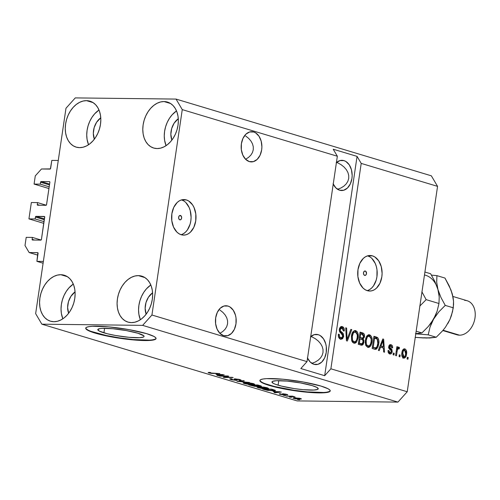 <?xml version="1.0" encoding="UTF-8"?>
<svg xmlns="http://www.w3.org/2000/svg" width="500" height="500" viewBox="0 0 500 500"><rect width="100%" height="100%" fill="white"/><g stroke="black" fill="none" stroke-linecap="round" stroke-linejoin="round"><path stroke-width="0.75" d="M51.806 160.394L58.269 160.469L43.362 261.425L36.9 261.35L37.856 252.7L29.137 252.544L25 245.519L26.206 237.338L32.413 237.413L32.125 239.325L34.544 240.05L32.125 239.325L32.544 240.025L40.812 240.125L41.431 239.431L44.644 216.663L36.037 216.356L44.462 218.888L36.037 216.356L35.494 216.781L35.138 218.956L28.931 218.888L43.806 223.356L28.931 218.888L31.35 202.525L37.55 202.6L37.269 204.513L39.681 205.238L37.269 204.513L37.681 205.212L45.95 205.312L46.494 204.887L49.862 182.344L49.444 181.637L41.175 181.544L49.606 184.075L41.175 181.544L40.637 181.969L40.275 184.144L34.075 184.075L35.281 175.894L41.475 168.994L50.4 168.894L51.806 160.394L58.269 160.469L43.362 261.425L36.9 261.35L43.094 263.212L36.9 261.35L38.081 253.344A0.712 0.506 106.7 0 0 37.769 252.656L37.769 252.656A0.712 0.506 106.7 0 0 37.669 252.644L29.137 252.544L37.812 255.15L29.137 252.544L25 245.519L26.206 237.338L32.413 237.413L41.1 240.025L32.413 237.413L32.125 239.325A0.712 0.506 106.7 0 0 32.544 240.025L40.812 240.125A0.712 0.506 106.7 0 0 41.431 239.431L44.719 217.156A0.712 0.506 106.7 0 0 44.406 216.469L44.406 216.469A0.712 0.506 106.7 0 0 44.306 216.45L36.037 216.356A0.712 0.506 106.7 0 0 35.419 217.044L35.138 218.956L44.056 221.644L35.138 218.956L28.931 218.888L31.35 202.525L37.55 202.6L46.238 205.206L37.55 202.6L37.269 204.513A0.712 0.506 106.7 0 0 37.681 205.212L45.95 205.312A0.712 0.506 106.7 0 0 46.569 204.619L49.862 182.344A0.712 0.506 106.7 0 0 49.55 181.656L49.55 181.656A0.712 0.506 106.7 0 0 49.444 181.637L41.175 181.544A0.712 0.506 106.7 0 0 40.556 182.231L40.275 184.144L49.2 186.831L40.275 184.144L34.075 184.075L48.944 188.544L34.075 184.075L35.281 175.894L41.475 168.994L50.006 169.094A0.712 0.506 106.7 0 0 50.625 168.4L51.806 160.394M49.481 184.913L40.556 182.231L49.481 184.913M44.337 219.725L35.419 217.044L44.337 219.725M103.925 332.831A23.388 3.294 8.4 0 1 97.794 329.613A23.388 3.294 8.4 0 1 112.725 328.731A23.388 3.294 8.4 0 1 137.938 333.231L143.794 335.819L144.056 336.512L143.431 337.069L139.644 337.7L128.931 337.312L115.512 335.487L107.319 333.756L99.213 331.044L97.806 329.556L99.919 328.594L102.219 328.363L112.931 328.75L126.344 330.575L137.938 333.231A23.388 3.294 8.4 0 1 144.069 336.45A23.388 3.294 8.4 0 1 129.137 337.331A23.388 3.294 8.4 0 1 103.925 332.831L104.594 328.306L103.925 332.831M278.1 385.181A23.388 3.294 8.4 0 1 271.969 381.969A23.388 3.294 8.4 0 1 286.9 381.081A23.388 3.294 8.4 0 1 312.106 385.581L316.825 387.375L318.231 388.862L317.606 389.419L313.819 390.05L303.1 389.669L294.181 388.581L281.494 386.106L275.363 384.269L273.387 383.394L271.981 381.906L272.606 381.35L276.388 380.719L287.106 381.1L300.519 382.931L312.106 385.581A23.388 3.294 8.4 0 1 318.244 388.8A23.388 3.294 8.4 0 1 303.306 389.688A23.388 3.294 8.4 0 1 278.1 385.181L278.769 380.662L278.1 385.181M259.938 380.369A35.544 5.012 -171.6 0 0 269.262 385.081L269.212 385.425A35.544 5.012 8.4 0 1 259.887 380.538A35.544 5.012 8.4 0 1 282.587 379.194A35.544 5.012 8.4 0 1 320.894 386.037L328.056 388.756L329.794 389.969L330.2 391.019L329.25 391.863L326.987 392.475L318.913 392.906L307.206 392.244L293.65 390.588L274.363 386.831L265.056 384.038L260.312 381.494L259.913 380.444L260.856 379.6L263.119 378.988L266.613 378.638L282.9 379.225L303.281 382L320.894 386.037A35.544 5.012 8.4 0 1 330.219 390.925A35.544 5.012 8.4 0 1 307.519 392.269A35.544 5.012 8.4 0 1 269.212 385.425L269.262 385.081A35.544 5.012 -171.6 0 0 306.994 391.869A35.544 5.012 -171.6 0 0 330.219 390.75M85.763 328.019A35.544 5.012 -171.6 0 0 95.087 332.725L95.037 333.075A35.544 5.012 8.4 0 1 85.719 328.188A35.544 5.012 8.4 0 1 108.413 326.844A35.544 5.012 8.4 0 1 146.719 333.681L153.881 336.406L155.619 337.619L156.025 338.669L155.075 339.513L149.325 340.475L133.031 339.888L119.481 338.237L100.188 334.481L87.875 330.356L86.137 329.144L85.738 328.094L86.688 327.25L88.95 326.637L92.438 326.287L108.725 326.869L129.113 329.65L146.719 333.681A35.544 5.012 8.4 0 1 156.044 338.575A35.544 5.012 8.4 0 1 133.35 339.919A35.544 5.012 8.4 0 1 95.037 333.075L95.087 332.725A35.544 5.012 -171.6 0 0 132.819 339.519A35.544 5.012 -171.6 0 0 156.05 338.394M180.463 215.481L179.875 215.475L181.425 216.431L181.631 218.106L180.969 219.513L179.819 219.831A2.219 1.525 -89.3 0 1 178.625 217.419A2.219 1.525 -89.3 0 1 180.169 215.431A2.219 1.525 -89.3 0 1 180.463 215.481A2.219 1.525 -89.3 0 1 181.656 217.887A2.219 1.525 -89.3 0 1 180.119 219.875A2.219 1.525 -89.3 0 1 179.819 219.831L178.863 218.875L178.65 217.206L179.312 215.8L180.463 215.481M186.369 199.931L181.637 199.875L186.369 199.931L188.65 200.963L192.562 204.856L194.05 207.562L195.806 213.988L195.731 220.925L193.837 227.312L190.419 232.181L188.287 233.8L185.987 234.788L183.606 235.106L181.231 234.744A17.775 12.2 -89.3 0 1 171.675 215.463A17.775 12.2 -89.3 0 1 184.006 199.562A17.775 12.2 -89.3 0 1 186.369 199.931A17.775 12.2 -89.3 0 1 195.925 219.213A17.775 12.2 -89.3 0 1 183.588 235.106A17.775 12.2 -89.3 0 1 181.231 234.744L178.95 233.706L176.863 232.044L173.544 227.106L171.794 220.688L171.869 213.75L173.762 207.362L177.181 202.494L179.306 200.869L181.606 199.881L183.994 199.562L186.369 199.931M365.312 271.044L364.725 271.031L365.863 271.375L366.488 273.663L365.819 275.075L364.675 275.394A2.219 1.525 -89.3 0 1 363.475 272.981A2.219 1.525 -89.3 0 1 365.019 270.994A2.219 1.525 -89.3 0 1 365.312 271.044A2.219 1.525 -89.3 0 1 366.506 273.45A2.219 1.525 -89.3 0 1 364.969 275.438A2.219 1.525 -89.3 0 1 364.675 275.394L363.713 274.438L363.5 272.769L364.169 271.363L365.312 271.044M372.475 255.869L367.744 255.812L372.475 255.869L374.75 256.9L378.669 260.794L381.25 266.588L382.106 273.394L381.831 276.863L379.944 283.25L376.519 288.119L374.394 289.738L372.094 290.725L369.712 291.044L367.331 290.681A17.775 12.2 -89.3 0 1 357.781 271.4A17.775 12.2 -89.3 0 1 370.112 255.5A17.775 12.2 -89.3 0 1 372.475 255.869A17.775 12.2 -89.3 0 1 382.025 275.15A17.775 12.2 -89.3 0 1 369.694 291.044A17.775 12.2 -89.3 0 1 367.331 290.681L365.056 289.644L362.962 287.981L359.65 283.044L357.9 276.625L357.975 269.688L359.862 263.3L363.288 258.431L365.412 256.806L367.713 255.819L370.094 255.5L372.475 255.869M253.713 132.006L249.694 131.956L253.713 132.006L255.65 132.881L258.981 136.188L261.175 141.113L261.9 146.9L261.669 149.844L260.062 155.275L257.156 159.419L253.388 161.631L249.344 161.594A15.106 10.375 -89.3 0 1 241.225 145.206A15.106 10.375 -89.3 0 1 251.706 131.694A15.106 10.375 -89.3 0 1 253.713 132.006A15.106 10.375 -89.3 0 1 261.831 148.394A15.106 10.375 -89.3 0 1 251.35 161.906A15.106 10.375 -89.3 0 1 249.344 161.594L245.631 159.3L242.812 155.106L241.325 149.644L241.388 143.75L242.994 138.319L245.9 134.181L249.669 131.962L253.713 132.006M228.006 306.069L223.988 306.019L228.006 306.069L229.944 306.944L233.275 310.256L235.469 315.175L236.031 318.019L235.963 323.913L234.356 329.344L231.45 333.481L227.688 335.7L223.637 335.656A15.106 10.375 -89.3 0 1 215.519 319.269A15.106 10.375 -89.3 0 1 226 305.756A15.106 10.375 -89.3 0 1 228.006 306.069A15.106 10.375 -89.3 0 1 236.131 322.456A15.106 10.375 -89.3 0 1 225.644 335.969A15.106 10.375 -89.3 0 1 223.637 335.656L219.925 333.363L217.106 329.169L215.619 323.706L215.681 317.812L217.294 312.387L220.2 308.244L223.962 306.025L228.006 306.069M336.413 162.587A15.106 10.375 -89.3 0 1 341.975 160.319A15.106 10.375 -89.3 0 1 343.981 160.631L339.963 160.581L343.981 160.631L345.919 161.506L349.25 164.812L351.444 169.737L352.169 175.525L351.938 178.475L350.331 183.9L347.425 188.044L343.663 190.263L339.613 190.219A15.106 10.375 -89.3 0 1 333.237 184.069M310.706 336.65A15.106 10.375 -89.3 0 1 316.269 334.381A15.106 10.375 -89.3 0 1 318.281 334.694L314.256 334.644L318.281 334.694L320.213 335.569L323.544 338.881L325.737 343.8L326.3 346.644L326.231 352.537L324.625 357.969L321.719 362.106L317.956 364.325L313.906 364.281A15.106 10.375 -89.3 0 1 307.538 358.137M164.037 101.556A23.994 17.113 106.7 0 1 167.475 102.081A23.994 17.113 106.7 0 1 177.569 127.638A23.994 17.113 106.7 0 1 157.1 148.556L160.569 148.144L164.037 146.844L167.375 144.706L170.45 141.819L173.144 138.281L175.356 134.238L177 129.844L178.012 125.262L178.356 120.675L178.012 116.25L177 112.169L175.356 108.588L173.144 105.631L170.45 103.425L167.375 102.05L164.037 101.556L160.569 101.969L157.1 103.269L153.763 105.406L150.688 108.294L147.994 111.831L145.781 115.875L144.137 120.269L143.125 124.85L142.787 129.438L143.125 133.856L144.137 137.944L145.781 141.525L147.994 144.481L150.688 146.688L153.763 148.062L157.1 148.556A23.994 17.113 106.7 0 1 153.663 148.031A23.994 17.113 106.7 0 1 143.569 122.475A23.994 17.113 106.7 0 1 164.037 101.556L170.631 103.537L164.037 101.556M138.338 275.619A23.994 17.113 106.7 0 1 141.775 276.144A23.994 17.113 106.7 0 1 151.869 301.7A23.994 17.113 106.7 0 1 131.394 322.619L134.863 322.206L138.338 320.906L141.669 318.775L144.744 315.881L147.444 312.344L149.65 308.3L151.294 303.906L152.306 299.325L152.65 294.738L152.306 290.319L151.294 286.238L149.65 282.65L147.444 279.694L144.744 277.488L141.669 276.112L138.338 275.619L134.869 276.031L131.394 277.331L128.062 279.469L124.987 282.356L122.287 285.894L120.081 289.938L118.438 294.337L117.425 298.913L117.081 303.506L117.425 307.925L118.438 312.006L120.075 315.594L122.287 318.544L124.987 320.75L128.056 322.125L131.394 322.619A23.994 17.113 106.7 0 1 127.956 322.1A23.994 17.113 106.7 0 1 117.863 296.544A23.994 17.113 106.7 0 1 138.338 275.619L144.925 277.6L138.338 275.619M60.812 274.713A23.994 17.113 106.7 0 1 64.25 275.231A23.994 17.113 106.7 0 1 74.344 300.788A23.994 17.113 106.7 0 1 53.875 321.706L57.344 321.294L60.812 319.994L64.15 317.863L67.225 314.969L69.919 311.431L72.131 307.387L73.775 302.994L74.787 298.412L75.125 293.825L74.787 289.406L73.775 285.325L72.131 281.737L69.919 278.781L67.225 276.575L64.15 275.2L60.812 274.713L57.344 275.119L53.875 276.419L50.538 278.556L47.462 281.45L44.769 284.981L42.556 289.025L40.912 293.425L39.9 298.006L39.556 302.594L39.9 307.013L40.912 311.094L42.556 314.681L44.769 317.631L47.462 319.837L50.538 321.213L53.875 321.706A23.994 17.113 106.7 0 1 50.438 321.188A23.994 17.113 106.7 0 1 40.338 295.631A23.994 17.113 106.7 0 1 60.812 274.713L67.406 276.694L60.812 274.713M86.519 100.644A23.994 17.113 106.7 0 1 89.95 101.169A23.994 17.113 106.7 0 1 100.05 126.725A23.994 17.113 106.7 0 1 79.575 147.644L83.044 147.231L86.512 145.931L89.85 143.794L92.925 140.906L95.619 137.369L97.831 133.325L99.475 128.931L100.487 124.35L100.831 119.763L100.487 115.344L99.475 111.263L97.831 107.675L95.619 104.719L92.925 102.513L89.85 101.137L86.519 100.644L83.044 101.056L79.575 102.356L76.237 104.494L73.169 107.381L70.469 110.919L68.256 114.963L66.612 119.356L65.606 123.938L65.263 128.525L65.606 132.95L66.612 137.031L68.256 140.612L70.469 143.569L73.162 145.775L76.237 147.15L79.575 147.644A23.994 17.113 106.7 0 1 76.137 147.119A23.994 17.113 106.7 0 1 66.044 121.562A23.994 17.113 106.7 0 1 86.519 100.644L93.106 102.625L86.519 100.644M315.275 362.031L311.8 363.387L315.275 362.031L318.231 360.181L315.275 362.031M320.562 357.919L318.231 360.181L320.562 357.919L322.175 355.325L320.562 357.919M323.006 352.5L322.175 355.325L323.006 352.5L323.025 349.55L323.006 352.5M322.231 346.594L323.025 349.55L322.231 346.594L320.656 343.744L322.231 346.594M318.363 341.106L320.656 343.744L318.363 341.106L315.431 338.781L318.363 341.106M311.981 336.869L315.431 338.781L311.981 336.869M312.213 336.975L310.812 336.556L312.213 336.975M340.975 187.963L337.506 189.325L340.975 187.963L343.931 186.119L340.975 187.963M346.262 183.856L343.931 186.119L346.262 183.856L347.875 181.256L346.262 183.856M348.706 178.431L347.875 181.256L348.706 178.431L348.725 175.487L348.706 178.431M347.938 172.531L348.725 175.487L347.938 172.531L346.362 169.681L347.938 172.531M344.069 167.044L346.362 169.681L344.069 167.044L341.138 164.719L344.069 167.044M337.688 162.806L341.138 164.719L337.688 162.806M337.912 162.913L336.519 162.488L337.912 162.913M222.794 331.494L219.838 333.344L222.794 331.494L225.125 329.231L222.794 331.494M226.731 326.637L225.125 329.231L226.731 326.637L227.569 323.812L226.731 326.637M227.587 320.863L227.569 323.812L227.587 320.863L226.794 317.906L227.587 320.863M225.219 315.056L226.794 317.906L225.219 315.056L222.925 312.419L225.219 315.056M219.994 310.1L222.925 312.419L219.994 310.1M248.494 157.431L245.538 159.281L248.494 157.431L250.825 155.169L248.494 157.431M252.438 152.575L250.825 155.169L252.438 152.575L253.269 149.75L252.438 152.575M253.287 146.8L253.269 149.75L253.287 146.8L252.5 143.844L253.287 146.8M250.925 140.994L252.5 143.844L250.925 140.994L248.631 138.356L250.925 140.994M245.7 136.031L248.631 138.356L245.7 136.031M307.019 361.631L337.35 156.231L182.262 109.619L151.931 315.012L307.019 361.631L151.931 315.012L142.637 325.369L41.856 324.181L297.156 400.919L397.931 402.1L142.637 325.369L397.931 402.1L407.231 391.75L437.556 186.356L361.206 163.406L330.881 368.8L407.231 391.75L330.881 368.8L324.681 375.7L300.825 368.531L307.019 361.631L337.35 156.231L333.206 149.213L357.069 156.381L361.206 163.406L437.556 186.356L431.35 175.819L176.05 99.081L431.35 175.819L437.556 186.356L407.231 391.75L397.931 402.1L297.156 400.919L41.856 324.181L35.65 313.644L65.981 108.25L75.275 97.9L176.05 99.081L182.262 109.619L337.35 156.231L333.206 149.213L357.069 156.381L361.206 163.406L330.881 368.8L324.681 375.7L357.069 156.381L324.681 375.7L300.825 368.531L307.019 361.631M343.706 336.394L342.55 338.794L340.55 339.15L338.688 337.406L338.325 334.606L338.369 334.2L339.256 334.3L339.525 336.538L340.644 337.681L341.938 337.7L342.738 336.613L342.612 334.663L339.95 332.194L339.306 330.519L339.569 328.225L340.825 326.675L342.738 326.806L344.181 328.8L344.275 331.012L343.381 330.913L343.181 329.019L342.062 328.038L340.637 328.394L340.156 329.837L340.531 331.219L343.319 333.731L343.706 336.394L342.85 333.094L340.281 330.825L340.194 329.506L342.062 328.038L343.381 330.913L344.275 331.012C344.494 328.663 343.819 327.194 342.244 326.606L341.594 326.5L339.331 329.212C339.188 331.169 339.775 332.506 341.087 333.237L342.831 336.169L341.356 337.831L340.838 337.75C339.631 337.269 339.106 336.119 339.256 334.3L338.369 334.2C338.088 336.812 338.819 338.462 340.55 339.15L341.269 339.269L343.706 336.394L342.794 336.381L343.706 336.394M351.763 329.631L347.331 341.025L346.438 340.756L345.737 327.819L346.631 328.088L347.05 339.45L350.863 329.356L351.763 329.631L350.863 329.356L347.05 339.45L346.631 328.088L345.737 327.819L346.438 340.756L347.331 341.025L351.763 329.631L350.763 329.619L351.763 329.631M355.712 330.65L354.475 330.637L355.712 330.65C353.312 330.606 351.894 332.413 351.456 336.069L351.688 340.5L353.862 343.15L352.537 342.244L351.85 340.988L351.456 336.069L353.119 331.587L354.538 330.619L355.712 330.65L357.088 331.637L357.825 333.025L358.094 337.906L356.594 342.031L355.325 343.094L353.862 343.15L354.5 343.256L356.594 342.031L358.094 337.906C358.681 334.381 357.887 331.969 355.712 330.65L355.1 330.55M367.744 347.325L365.925 345.619L365.213 342.488L365.819 338.05L367 335.763L368.419 334.794L370.325 335.188L371.544 336.781L372.106 339.275L371.881 342.656L371.025 345.325L369.206 347.262L367.744 347.325L368.381 347.425L370.481 346.2L371.975 342.081C372.562 338.556 371.769 336.138 369.6 334.825L368.981 334.725L365.337 340.244L365.569 344.675L367.744 347.325M380.513 347.194L379.244 350.619L378.344 350.344L382.812 338.963L383.656 339.219L384.525 352.206L383.625 351.931L383.431 348.075L380.513 347.194L383.431 348.075L383.625 351.931L384.525 352.206L383.656 339.219L382.812 338.963L378.344 350.344L379.244 350.619L380.513 347.194L379.581 347.188L380.513 347.194M408.206 357.506L407.95 359.244L407.081 358.981L407.337 357.244L408.206 357.506L407.337 357.244L407.081 358.981L407.95 359.244L408.206 357.506L407.306 357.494L408.206 357.506M404.894 348.906L403.994 348.894L404.894 348.906C403.175 348.869 402.169 350.169 401.881 352.794C401.406 355.356 401.962 357.119 403.537 358.081C405.275 358.106 406.281 356.775 406.556 354.1L405.65 354.094L406.556 354.1L406.225 355.694L404.663 358.006L403.263 357.975L402.175 356.75L401.744 354.419L402.019 351.994L402.831 349.85L403.775 348.975L405.156 349.006L406.238 350.206L406.556 354.1C407.006 351.575 406.45 349.844 404.894 348.906L404.431 348.831M400.181 355.094L399.925 356.831L399.056 356.569L399.312 354.831L400.181 355.094L399.312 354.831L399.056 356.569L399.925 356.831L400.181 355.094L399.275 355.081L400.181 355.094M398.812 347.075L397.556 348.344L396.65 348.331L397.556 348.344L397.762 346.925L396.894 346.669L395.588 355.531L396.456 355.788L397.131 351.194L396.231 351.188L397.131 351.194L396.456 355.788L395.588 355.531L396.894 346.669L397.762 346.925L397.556 348.344L398.612 347.056L399.562 347.8L399.05 348.969L398.338 348.612L397.812 348.925L397.131 351.194L397.556 349.431L398.481 348.631L399.05 348.969L399.562 347.8L398.656 347.056M394.219 353.3L393.963 355.037L393.094 354.781L393.35 353.038L394.219 353.3L393.35 353.038L393.094 354.781L393.963 355.037L394.219 353.3L393.312 353.288L394.219 353.3M388.288 352.481L389.963 352.681L388.956 350.562L388.069 350.456C387.956 352.312 388.506 353.469 389.719 353.931C391 354.244 391.825 353.5 392.188 351.688L391.287 351.675L392.188 351.688L391.3 353.625L389.719 353.931L388.381 352.725L388.069 350.456L388.956 350.562L389.144 351.95L389.725 352.581L390.681 352.656L391.238 351.894L391.213 350.781L389.15 348.806L388.725 347.669L389.025 345.688L389.925 344.756L391.4 344.881L392.512 346.25L392.644 347.869L391.75 347.762L391.581 346.606L390.881 346.012L389.956 346.119L389.619 346.919L391.944 349.594L392.188 351.688L389.631 346.769L390.881 346.012L391.75 347.762L392.644 347.869C392.725 346.163 392.188 345.119 391.037 344.738L390.481 344.65M378.713 344.025L377.975 346.969L376.519 349.075L375 349.319L372.163 348.488L373.963 336.3L376.981 337.25L378.081 338.175L378.825 340.531L378.713 344.025C379.231 341.469 378.862 339.344 377.612 337.631L373.963 336.3L372.163 348.488L375.438 349.363L378.713 344.025L377.806 344.012L378.713 344.025M363.906 342.269L363.231 344.275L362.381 345.1L358.281 344.312L360.081 332.131L363.1 333.069L364.194 334.156L364.438 337.031L363.2 338.931L363.906 340.425L363.906 342.269L363.2 338.931L364.506 336.662C364.681 334.594 364.069 333.344 362.669 332.906L360.081 332.131L358.281 344.312L361.681 345.231L363.906 342.269L362.994 342.256L363.906 342.269M226.881 376.225L218.812 375.875L227.856 375.981L228.781 376.262L225.094 377.238L232.306 377.319L224.131 377.475L223.2 377.194L226.881 376.225L223.2 377.194L224.131 377.475L233.175 377.581L225.094 377.238L228.781 376.262L227.856 375.981L219.681 376.138L226.881 376.225M236.188 380.375L231.756 379.775L229.875 378.856L231.188 378.75L232.169 379.012L231.231 379.125L231.7 379.469L234.931 380.1L235.894 379.994L234.181 379.137L234.381 378.894L238.981 379.338L241.1 380.238L239.919 380.356L238.931 380.094L239.769 379.969L239.025 379.613L235.763 379.119L235.419 379.275L237.25 380.169L236.188 380.375L237.062 380.012L235.35 379.188L239.025 379.613C240.012 379.919 239.981 380.081 238.931 380.094L241.175 380.156L240.05 379.613L235.15 378.856L234.106 379.025L234.919 379.506C235.963 379.844 236.088 380.044 235.294 380.112L232.056 379.588C230.919 379.219 230.956 379.025 232.169 379.012L229.731 378.969L230.925 379.55L231.044 378.75L230.925 379.55L236.188 380.375L236.294 379.669L236.188 380.375M249.475 382.481L236.906 381.312L243.45 380.669L244.344 380.938L238.363 381.45L249.475 382.481L238.363 381.45L244.344 380.938L243.45 380.669L236.906 381.312L249.475 382.481M243.194 382.831L244.237 383.55L244.375 382.625L244.237 383.55L243.075 382.962L243.75 382.681L249.381 382.869L253.325 383.606L254.638 384.356L248.369 384.344L244.237 383.55L252.175 384.6L254.688 384.275L253.519 383.663L245.45 382.612L243.075 382.95M257.075 387L258.119 387.725L258.256 386.8L258.119 387.725L256.956 387.137L257.906 386.825L263.825 387.113L267.206 387.775L268.519 388.531L262.25 388.519L258.119 387.725L266.056 388.775L268.575 388.45L267.406 387.837L259.331 386.781L256.962 387.125M291.575 397.375L289.419 397.1L291.575 397.375M299.606 399.194L295.169 398.775L292.969 398.013L299.269 398.206L301.431 398.906L299.606 399.194L301.444 398.963L300.613 398.531L294.875 397.788L292.962 398.013L293.8 398.45L293.894 397.8L293.8 398.45L299.606 399.194M209.881 372.919L210.787 372.65L209.806 372.388L208.119 372.512L208.787 372.894L208.856 372.4L208.787 372.894L208.119 372.512L209.806 372.388L210.787 372.65L209.581 372.8L211.025 373.15L219.831 373.569L211.344 373.381L208.787 372.894L219.831 373.569L211.431 373.188L209.881 372.919L209.606 372.388M273.144 391.425L281.369 392.069L274.994 392.762L274.094 392.494L276.062 392.306L273.144 391.425L276.062 392.306L274.094 392.494L274.994 392.762L281.369 392.069L273.144 391.425M284.262 394.969L284.344 394.406L284.262 394.969L283 394.894L279.212 393.9L280.138 393.731L283.113 394.706L283.625 394.644L282.431 393.837L285.556 394.075L287.731 394.881L283.919 394.062L285.163 394.825L284.262 394.969C285.356 394.956 285.4 394.775 284.387 394.425L284.062 394.062L285.956 394.394L286.969 394.969C288.038 394.938 288 394.744 286.869 394.4L283.062 393.8C282.094 393.85 282.131 394.05 283.175 394.412L281.087 394.356L281.119 393.994L280.138 393.731C278.95 393.762 278.938 393.963 280.087 394.331L280.175 393.744L280.087 394.331L284.262 394.969C285.356 394.956 285.4 394.775 284.387 394.425M285.719 395.613L283.562 395.337L285.719 395.613M290.331 396.388L286.056 396.087L292.631 396.163L295.106 396.975L290.331 396.388L295.106 396.975L292.631 396.163L286.056 396.087L290.331 396.388M299.6 399.787L297.444 399.513L299.6 399.787M272.838 390.794L267.312 390.319L262.631 389.044L271.675 389.15L275.431 390.412L272.838 390.794C274.9 390.856 275.688 390.681 275.188 390.256L271.675 389.15L262.631 389.044L265.094 389.787L272.838 390.794M260.4 386.419L260.494 385.794L260.4 386.419C261.781 386.4 261.775 386.181 260.381 385.756L257.794 384.981L248.75 384.875L256.5 386.438L256.606 385.712L256.5 386.438L254.569 386.312L248.75 384.875L257.794 384.981L261.456 386.244L256.5 386.438L261.456 386.25M215.987 374.25L224.213 374.888L217.838 375.581L216.938 375.312L218.906 375.125L215.987 374.25L218.906 375.125L216.938 375.312L217.838 375.581L224.213 374.888L215.987 374.25M65.981 108.25L75.275 97.9L176.05 99.081L182.262 109.619L151.931 315.012L142.637 325.369L41.856 324.181L35.65 313.644L65.981 108.25M275.044 392.4L274.994 392.762L275.044 392.4M274.488 391.525L280.025 391.775L276.831 392.231L274.513 391.344L276.831 392.231L280.006 391.931L274.488 391.525M280.138 393.731C278.95 393.762 278.938 393.963 280.087 394.331M281.087 394.356L281.119 393.994M283.756 393.831L283.631 394.656L283.756 393.831M283.269 393.8L283.175 394.412L283.269 393.8M283.062 393.8C282.094 393.85 282.131 394.05 283.175 394.412M286.969 394.969L287.044 394.456L286.969 394.969C288.038 394.938 288 394.744 286.869 394.4M285.956 394.394L285.981 394.706M299.65 398.512L294.288 398.175L297.806 398.906L299.994 398.862L299.65 398.512C300.425 398.837 300.1 398.975 298.675 398.931L294.762 398.469C293.988 398.144 294.312 398 295.744 398.05L299.681 398.294L300.138 398.769L300.194 398.413M294.762 398.469L294.275 398.206M273.95 390.194L271.481 389.4L264.556 389.319L271.519 389.15L273.95 390.194L274 389.85L274.062 390.325L269.444 390.406L264.594 389.069L266.381 389.869L269.794 390.438L273.581 390.487L274.125 389.894M267.275 387.8L267.206 388.281L264.469 387.406L260.188 387.044L266.394 387.569L266.9 388.431L265.219 388.512L258.319 387.287L260.219 386.806L258.319 387.287L259.475 387.825L266.9 388.431M259.025 385.656L254.9 385.2L257.638 384.981L259.025 385.656C260.2 385.969 260.319 386.138 259.381 386.156L254.9 385.2L258.431 386.1L260.056 386.087L259.025 385.656C260.2 385.969 260.319 386.138 259.381 386.156M255.444 385.662L250.675 385.15L253.881 384.938L255.444 385.662C256.6 385.994 256.663 386.163 255.625 386.175L250.675 385.15L254.562 386.112L256.363 386.106L255.444 385.662C256.6 385.994 256.663 386.163 255.625 386.175M253.394 383.625L253.319 384.106L250.588 383.231L246.3 382.875L252.506 383.4L253.019 384.256L251.337 384.344L244.438 383.113L246.337 382.631L244.438 383.113L245.938 383.738L253.019 384.256M232.056 379.588C230.919 379.219 230.956 379.025 232.169 379.012L232.144 379.012M235.969 379.538L235.9 380.019L235.294 380.112M235.012 378.856L234.919 379.506L235.012 378.856M240.025 379.606L239.919 380.356L240.025 379.606M239.025 379.613L239.025 379.613C240.012 379.919 239.981 380.081 238.931 380.094M235.4 378.862L235.35 379.2M225.181 376.675L225.094 377.238L225.181 376.675M224.206 376.931L224.131 377.475L224.206 376.931M217.894 375.219L217.838 375.581L217.894 375.219M217.331 374.344L222.875 374.594L219.681 375.05L217.356 374.169L219.681 375.05L222.85 374.75L217.331 374.344M403.806 348.963L405.006 350.325M403.537 358.081L403.981 358.156M404.588 356.613L403.331 358.006M402.812 358.137L403.888 357.625L404.669 356.425M404.944 350.194L403.731 348.938M402.131 356.644L403.969 356.863L402.75 353.05L401.85 353.038L402.75 353.05C402.906 351.262 403.55 350.3 404.681 350.163L405.675 353.931C405.519 355.719 404.875 356.681 403.744 356.825L402.088 356.613M402.319 350.581L403.2 350.112M403.294 350.125L402.544 350.356M403.162 350.112L404.681 350.163L403.338 350.994L402.681 353.606L402.856 355.819L403.938 356.856L405.087 355.988L405.744 353.369L405.569 351.163L404.681 350.163M402.45 356.806L403.744 356.825M398.05 347.456L399.562 347.8L398.269 347.781L397.906 348.606L398.269 347.781L397.938 347.331M397.119 348.6L398.481 348.631M396.488 349.419L397.556 349.431L396.488 349.419M391.037 344.738L390 344.725L391.037 344.738C389.862 344.412 389.1 345.062 388.738 346.688L391.213 350.781L391.294 351.644L389.963 352.681L388.669 352.663L389.963 352.681M389.888 344.775L391.194 346.156M388.913 345.962L390.881 346.012M388.731 346.763L389.631 346.769L388.731 346.763M388.713 347.575L389.8 347.587L388.713 347.575M388.506 347.575L389.406 348.375L390.694 348.387L389.406 348.375L390.925 350.431M389.719 353.931L390.25 354.019M390.637 352.675L389.588 353.881M389.438 353.938L390.694 352.519M389.637 353.862L390.012 353.606M390.938 350.581L390.519 349.387M390.369 349.219L388.688 347.775M388.837 345.994L389.212 345.931M391.219 346.238L389.744 344.725M388.919 352.719L388.206 352.419M382.713 339.206L383.656 339.219L382.713 339.206M382.413 339.969L382.444 340.35L382.413 339.969M382.856 346.556L382.95 347.925L382.856 346.556M382.062 346.55L380.069 345.95L383.356 346.562L382.062 346.55M381.006 345.856L382.319 342.55L381.406 342.537L382.319 342.55L383.044 340.356L382.269 340.35L383.044 340.356L383.356 346.562L380.106 345.85L383.356 346.562L383.044 340.356L381.006 345.856M373.906 336.662L376.312 337.013L375.025 336.994L376.319 337.619L377.612 337.631L376.319 337.619L377.194 338.988L376.169 337.5L373.906 336.662M376.381 347.612L374.769 349.269M374.856 349.237L376.413 347.544M374.094 347.881L373.656 347.812M373.438 347.756L375.5 347.906L373.438 347.756L374.731 347.769L373.237 347.325L374.619 337.987L373.713 337.975L377.231 339.025L377.844 343.744L377.075 346.625L375.5 347.906M372.337 347.312L373.237 347.325L372.337 347.312M368.356 334.812L369.6 334.825L368.356 334.812L370.288 336.844M371.069 342.069L371.975 342.081L371.069 342.069M369.7 345.381L369.188 346.188L370.481 346.2L369.188 346.188L367.725 347.319M367.912 347.25L369.731 345.312M370.419 337.212L369.675 335.794L368.306 334.812M367.244 345.956L366.806 345.919M365.8 345.337L367.95 345.9C366.344 344.919 365.763 343.125 366.2 340.519L365.3 340.513L366.2 340.519C366.481 337.669 367.55 336.244 369.394 336.25L371.156 338.919L371.112 341.781C370.806 344.538 369.75 345.906 367.95 345.9L366.656 345.881L365.644 345.15M366.656 345.881L368.537 345.969L369.65 345.425L370.525 344.094L371.163 341.431L371.156 338.919L370.55 337.2L368.913 336.175L366.356 336.719L367.95 336.2M363.113 334.712L362.225 333.3L360.025 332.488L362.669 332.906L361.375 332.894L363.088 334.637M363.6 336.65L364.506 336.662L363.6 336.65M362.6 338.056L361.731 337.912L362.794 338.006L361.906 338.919L363.2 338.931L361.906 338.919L362.438 339.75L361.906 338.919L363.288 337.6L363.612 336.6L362.6 338.056L360.438 337.9M362.256 343.631L360.981 345.125M360.838 345.169L362.25 343.656M360.544 343.769L358.438 343.25L360.65 343.75M361.944 343.769L362.906 342.619L362.969 340.575L362.238 339.625L359.988 338.881L359.081 338.869L359.988 338.881L359.356 343.15L361.081 343.669L359.787 343.656L361.944 343.769L358.456 343.137L359.356 343.15L359.988 338.881L361.587 339.363C362.688 339.581 363.169 340.469 363.038 342.019L361.944 343.769L360.219 343.75M361.2 338.05L360.656 337.962M360.2 337.456L360.737 333.812L359.831 333.806L362.156 334.244L363.612 336.6L363.331 334.875L360.737 333.812L360.2 337.456L359.294 337.444L361.731 337.912L360.2 337.456M354.45 330.644L356.4 332.675M357.188 337.9L358.094 337.906L357.188 337.9M355.819 341.206L355.306 342.013L356.594 342.031L355.306 342.013L353.844 343.144M354.031 343.075L355.85 341.138M356.538 333.038L355.794 331.619L354.425 330.637M353.363 341.781L352.919 341.744M351.919 341.163L352.775 341.712L354.069 341.725C352.463 340.744 351.881 338.956 352.319 336.35L351.419 336.337L352.319 336.35C352.6 333.5 353.663 332.075 355.513 332.081L357.275 334.75L357.231 337.612C356.925 340.363 355.869 341.737 354.069 341.725L352.775 341.712L351.763 340.981M352.775 341.712L354.656 341.794L355.769 341.25L356.644 339.919L357.281 337.256L357.275 334.75L356.669 333.025L355.031 332L352.475 332.55L354.069 332.025M345.75 328.075L346.631 328.088L345.75 328.075M346.256 337.419L346.994 337.431L346.256 337.419M346.369 339.444L347.05 339.45L346.369 339.444M346.65 339.444L346.4 340.081L346.65 339.444M338.356 334.288L339.256 334.3L338.356 334.288M338.55 337.038L339.544 337.731L341.356 337.831M341.025 326.587L342.244 326.606L341.025 326.587M340.994 326.6L342.788 328.45M340.475 327.956L342.062 328.038M339.294 329.494L340.194 329.506L339.294 329.494M339.356 330.812L340.281 330.825L339.356 330.812M339.575 331.538L341.488 332.031L340.2 332.019L341.556 333.081L342.85 333.094L341.556 333.081L342.238 334.175M342.069 337.619L340.594 339.162M340.281 339.237L341.262 338.781L342.262 337.094M341.262 338.781L341.675 338.325M342.35 334.525L341.556 333.081L339.544 331.512M342.887 328.781L342.362 327.612M341.919 327.119L340.956 326.587M340.181 337.812L339.7 337.775M339.544 337.731L338.494 336.962M376.081 338.425L374.619 337.987L373.237 347.325L375.387 347.9L376.05 347.812L377.075 346.625L377.981 342.494L377.663 339.725L376.081 338.425M369.394 336.25L368.194 336.344L367.181 337.312L366.2 340.519L366.294 343.812L366.938 345.169L367.95 345.9M355.513 332.081L354.312 332.169L353.3 333.137L352.319 336.35L352.413 339.637L353.056 340.994L354.069 341.725M310.469 336.869L314.231 334.65L318.281 334.694A15.106 10.375 -89.3 0 1 326.4 351.081A15.106 10.375 -89.3 0 1 315.919 364.594A15.106 10.375 -89.3 0 1 313.906 364.281L310.194 361.994L307.381 357.794M336.175 162.806L339.938 160.588L343.981 160.631A15.106 10.375 -89.3 0 1 352.1 177.019A15.106 10.375 -89.3 0 1 341.619 190.531A15.106 10.375 -89.3 0 1 339.613 190.219L335.9 187.925L333.081 183.731M99 110.013A23.994 17.113 -73.3 0 0 88.562 144.731L87.075 139.4L86.737 134.981L87.075 130.394L88.088 125.812L89.731 121.419L91.944 117.375L94.637 113.837L99 110.013M94.35 139.181L93.319 133.356L94.175 127.587L96.6 122.269L100.769 117.825A15.106 10.775 106.7 0 0 94.35 139.181M73.3 284.075A23.994 17.113 -73.3 0 0 62.862 318.794L61.375 313.469L61.031 309.044L61.375 304.456L62.387 299.875L64.031 295.481L66.244 291.438L68.938 287.9L73.3 284.075M68.644 313.25L67.619 307.425L68.469 301.65L70.9 296.337L75.062 291.894A15.106 10.775 106.7 0 0 68.644 313.25M150.819 284.988A23.994 17.113 -73.3 0 0 140.381 319.706L138.894 314.375L138.556 309.956L138.894 305.369L139.906 300.788L141.55 296.394L143.763 292.35L146.456 288.812L150.819 284.988M146.169 314.163L145.144 308.331L145.994 302.562L148.419 297.25L152.587 292.806A15.106 10.775 106.7 0 0 146.169 314.163M176.525 110.925A23.994 17.113 -73.3 0 0 166.088 145.644L164.6 140.312L164.256 135.894L164.6 131.306L165.613 126.725L167.256 122.331L169.469 118.287L172.162 114.75L176.525 110.925M171.869 140.094L170.844 134.269L171.7 128.5L174.125 123.181L178.287 118.737A15.106 10.775 106.7 0 0 171.869 140.094M367.244 290.656A17.775 12.2 90.7 0 0 377.194 273.363A17.775 12.2 90.7 0 0 367.65 255.837M367.181 290.669L369.481 289.681L371.613 288.062L373.488 285.869L376.194 280.131L376.925 276.8L377 269.869L376.337 266.525L375.244 263.444L371.931 258.506M369.844 256.844L367.562 255.812M181.137 234.713A17.775 12.2 90.7 0 0 191.094 217.425A17.775 12.2 90.7 0 0 181.55 199.9M181.081 234.731L183.381 233.744L185.506 232.125L187.381 229.931L190.087 224.194L190.819 220.863L191.094 217.4L190.238 210.588L189.144 207.506L185.831 202.569M183.738 200.906L181.462 199.875M90.931 331.337L106.188 335.494L119.531 337.887L133.088 339.544L149.375 340.125M152.863 339.775L155.125 339.162M86.188 328.794L87.925 330.006M265.106 383.688L274.413 386.488L293.706 390.238L307.256 391.894L323.55 392.475M327.038 392.125L329.3 391.519M260.363 381.15L262.1 382.356M442.831 330.544L456.956 334.794A17.775 12.675 -73.3 0 0 459.506 335.175A17.775 12.675 106.7 0 1 454.625 333.713M464.644 300.363A17.775 12.675 106.7 0 1 474.994 317.925A17.775 12.675 106.7 0 1 459.506 335.175L443.088 330.244L459.506 335.175A17.775 12.675 -73.3 0 0 474.669 319.681A17.775 12.675 -73.3 0 0 467.194 300.75L452.887 296.45M451.144 290.637L452.262 293.875L449.231 285.925L444.969 278.062L436.931 275.644L436.688 282.2L437.95 289.575L434.919 281.625L430.656 273.762L424.906 272.031L430.656 273.762L434.919 281.625L437.95 289.575L438.8 293.356L439.212 296.95L438.969 303.5L426.156 299.65L421.894 291.788L426.156 299.65L438.969 303.5L437.1 311.294L435.588 315.225L431.15 322.906L428.331 326.463L421.919 332.944L416.169 331.213L421.919 332.944L415.438 333.706L421.919 332.944L428.331 326.463L438.831 311.869L445.244 305.387L440.981 297.525L437.95 289.575L439.212 296.95L438.969 303.5L437.1 311.294L433.581 319.163L438.831 311.869L445.244 305.387L440.981 297.525L437.95 289.575A30.213 21.55 -73.3 0 0 424.475 274.956A30.213 21.55 106.7 0 1 437.95 289.575L436.688 282.2L436.931 275.644L431.469 275.125L436.931 275.644L444.969 278.062L450.938 289.9L453.025 297.362M419.744 306.131L426.156 299.65L419.744 306.131M431.569 323.1L433.581 319.163L430.056 327.038L431.569 323.1M449.681 320.012L445.462 327.206L442.644 330.763L436.231 337.244L428.194 334.831L415.781 333.837L428.194 334.831L430.056 327.038L428.194 334.831L436.231 337.244L429.769 338.006L423.856 337.75M429.594 337.819L423.175 337.931L415.138 337.362L426.688 338.038L436.231 337.244L442.644 330.763L445.462 327.206L449.906 319.531L447.894 323.469M453.556 304.631L452.512 311.688L449.906 319.531L451.419 315.594L453.281 307.806L445.244 305.387L453.281 307.806L453.525 301.25L453.556 304.631M453.113 297.656L453.525 301.25L452.262 293.875L453.113 297.656M259.944 380.194L259.887 380.538M85.769 327.837L85.719 328.188M286.444 394.625L286.494 394.294M294.275 398.2L294.331 397.788M258.319 387.287L258.394 386.794M260.069 386.069L260.125 385.681M256.4 386.069L256.456 385.662M244.438 383.113L244.513 382.619M231.213 379.162L231.269 378.769M239.769 379.963L239.831 379.55M156.094 338.225L156.044 338.575M330.269 390.575L330.219 390.925"/></g></svg>

